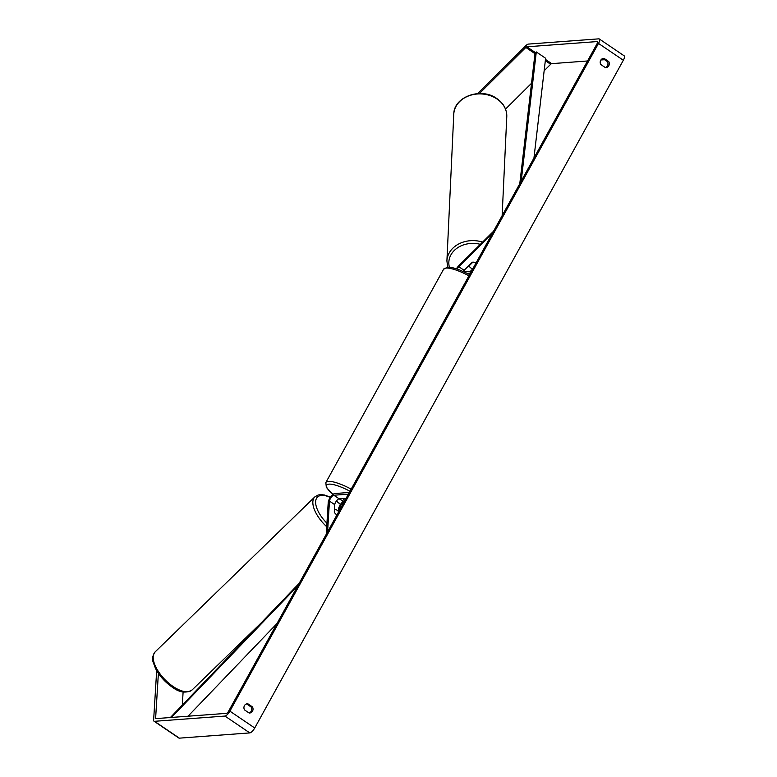 <?xml version="1.0" encoding="UTF-8"?>
<svg xmlns="http://www.w3.org/2000/svg" width="777" height="777" viewBox="0 0 777 777"><rect width="100%" height="100%" fill="white"/><g stroke="black" fill="none" stroke-linecap="round" stroke-linejoin="round"><path stroke-width="1.17" d="M475.961 263.082A3.992 3.254 -176.5 0 0 475.747 262.927A3.992 3.254 -176.5 0 0 472.27 262.238L464.122 270.309A3.992 1.36 -55.9 0 0 463.228 271.348M493.56 231.206L458.916 265.579A5.983 2.04 -55.9 0 0 456.487 268.725M492.239 233.595L458.848 266.734A3.992 1.36 -55.9 0 0 457.158 268.949M464.374 271.863L471.406 271.338M467.288 273.271L470.473 273.038M470.27 271.426L472.669 269.046M469.318 265.161L469.289 265.724A3.992 3.234 -177.3 0 0 470.745 267.89A3.992 3.234 -177.3 0 0 472.902 268.628M472.863 262.16L472.863 262.179A3.992 3.234 -177.3 0 1 475.747 262.927M469.289 265.724L472.863 262.179M602.835 58.528L607.391 61.616L608.721 61.519A3.992 3.623 -94.3 0 1 605.361 67.609L600.786 64.51A3.992 3.623 -94.3 0 1 604.156 58.421L608.721 61.519M607.391 61.616A3.992 3.623 -94.3 0 1 605.332 67.599M251.117 707.002L252.447 706.895L247.882 703.797A3.992 3.623 85.7 0 0 244.512 709.896L249.087 712.995A3.992 3.623 85.7 0 0 251.117 707.002L246.562 703.913M249.087 712.995A3.992 3.623 85.7 0 0 252.447 706.895M158.391 673.338L155.633 718.055A2.389 0.816 -55.9 0 0 155.788 718.55A2.389 0.816 -55.9 0 0 156.012 718.599L226.437 713.354A2.389 0.816 -55.9 0 0 228.564 711.246L597.173 43.512A2.389 0.816 -55.9 0 0 597.513 41.608A2.389 0.816 -55.9 0 0 597.29 41.56L526.864 46.805A2.389 0.816 -55.9 0 0 525.825 47.446L479.39 93.531M156.672 670.638L153.632 720.036A5.585 1.904 -55.9 0 0 154.001 721.192L178.836 738.033A5.585 1.904 -55.9 0 0 179.351 738.15L249.776 732.905A5.585 1.904 -55.9 0 0 254.73 727.991L623.339 60.256A5.585 1.904 -55.9 0 0 624.135 55.808L599.3 38.967A5.585 1.904 -55.9 0 0 598.785 38.85L528.36 44.095A5.585 1.904 -55.9 0 0 525.942 45.6L477.573 93.599M154.001 721.192A5.585 1.904 -55.9 0 0 154.516 721.309L224.941 716.064A5.585 1.904 -55.9 0 0 229.895 711.149L598.504 43.415A5.585 1.904 -55.9 0 0 599.3 38.967M587.529 60.975L551.699 63.646A2.389 0.816 -55.9 0 0 550.66 64.297L544.143 70.756M531.526 83.285L505.526 109.091M604.574 59.712L600.893 59.984M183.119 691.938L182.304 705.079M246.639 703.894L247.882 703.797M602.913 58.508L604.156 58.421M336.936 514.937A3.992 1.875 -134.8 0 1 336.713 514.792A3.992 1.875 -134.8 0 1 334.285 512.189L334.751 504.681A3.992 1.36 124.1 0 1 336.422 501.01A3.992 1.36 124.1 0 1 339.122 498.805L344.959 498.378A3.992 0.981 28.9 0 1 345.872 498.747A3.992 0.981 -151.1 0 0 345.454 498.572L343.075 498.747A3.992 0.981 -151.1 0 0 344.969 500.388M344.901 500.495A5.983 2.04 -55.9 0 0 340.899 503.904A5.983 2.04 -55.9 0 0 338.461 509.285L338.335 511.353M343.968 502.195A3.992 1.36 -55.9 0 0 341.307 504.496A3.992 1.36 -55.9 0 0 339.714 508.041L339.588 510.13M327.573 531.886L329.467 501.097A3.992 1.36 124.1 0 1 331.148 497.435A3.992 1.36 124.1 0 1 333.838 495.231L348.407 494.143M326.253 534.285L328.224 502.34A5.983 2.04 124.1 0 1 330.73 496.843A5.983 2.04 124.1 0 1 334.78 493.541L349.349 492.453M334.44 509.693L334.8 509.343A3.992 1.855 -134.1 0 1 336.995 510.178A3.992 1.855 -134.1 0 1 338.685 511.761M336.713 514.792A3.992 1.855 -134.1 0 1 334.596 512.635L334.576 512.655M334.8 509.343L334.596 512.635M188.034 716.209L276.991 623.513M171.484 717.443L297.814 585.8M170.367 717.53L299.223 583.255M521.192 181.148L536.295 51.942L545.609 58.256L533.945 158.052M536.295 51.942L535.052 53.118L519.784 183.693M458.848 266.734L464.122 270.309M496.911 98.932A26.525 21.523 2.7 0 1 506.779 116.686C506.876 109.304 503.545 103.254 496.775 98.524C481.196 87.024 453.71 96.659 453.778 114.2A26.525 21.523 2.7 0 1 469.289 95.668A26.525 21.523 2.7 0 1 496.911 98.932M482.585 242.094A26.525 21.523 -177.3 0 0 446.901 260.907L453.778 114.2M449.378 267.142A24.534 19.911 2.7 0 1 480.332 244.328M598.504 43.415L623.339 60.256M229.895 711.149L254.73 727.991M525.825 47.446L534.984 53.662M545.328 60.674L550.66 64.297M526.864 46.805L535.518 52.671M545.473 59.421L551.699 63.646M155.633 718.055L156.391 718.57M154.516 721.309L179.351 738.15M224.941 716.064L249.776 732.905M339.714 508.041L340.462 508.546M333.838 495.231L339.122 498.805M329.467 501.097L334.751 504.681M468.929 275.825A26.525 6.498 -151.1 0 0 446.173 268.065A26.525 6.498 -151.1 0 0 443.589 269.25L325.835 482.575A26.525 6.498 28.9 0 1 328.409 481.39A26.525 6.498 28.9 0 1 351.175 489.141M350 491.268A24.534 6.012 -151.1 0 0 329.03 484.139A24.534 6.012 -151.1 0 0 333.11 494.337M339.287 498.795A24.534 6.012 -151.1 0 0 343.356 501.291M155.177 651.854A26.525 12.335 45.9 0 0 172.708 686.227A26.525 12.335 45.9 0 0 192.133 689.927C185.926 693.599 179.099 692.53 171.649 686.713C164.501 681.604 159.062 675.417 155.342 668.152C153.448 661.615 150.155 659.527 155.177 651.854L314.831 496.892L318.084 495.027L320.775 494.619L324.475 495.007L330.468 497.212M326.719 526.728A26.525 12.335 -134.1 0 1 314.831 496.892M330.274 497.484A24.534 11.412 45.9 0 0 315.705 500.932A24.534 11.412 45.9 0 0 326.932 523.203M340.462 504.526A24.534 11.412 45.9 0 0 336.334 501.146M502.136 215.666L506.779 116.686M446.901 260.907L447.688 267.123M325.835 482.575L326.34 487.393L333.032 494.395M339.18 498.805L343.298 501.33M443.589 269.25L447.581 267.133L451.758 267.473L458.139 269.289L469.658 274.504M260.985 623.096L192.133 689.927M340.598 504.331L336.48 500.942"/></g></svg>
